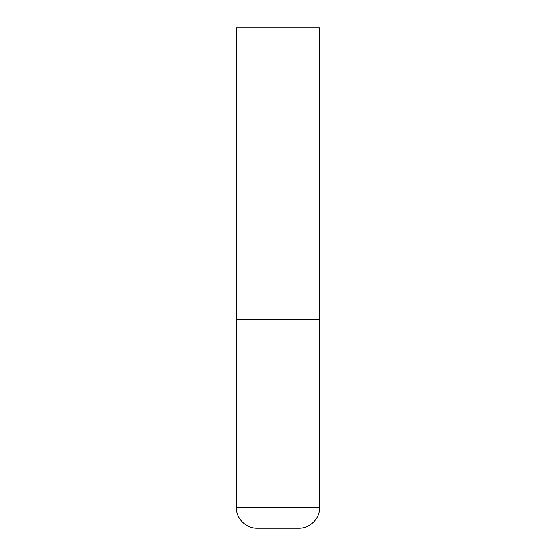 <?xml version="1.0" encoding="UTF-8"?>
<svg xmlns="http://www.w3.org/2000/svg" width="556" height="556" viewBox="0 0 556 556"><rect width="100%" height="100%" fill="white"/><g stroke="black" fill="none" stroke-linecap="round" stroke-linejoin="round"><path stroke-width="0.83" d="M319.7 507.35L319.7 319.7L236.3 319.7L319.7 319.7L319.7 27.8L236.3 27.8L236.3 507.35C236.015 518.491 246.009 528.485 257.15 528.2L298.85 528.2C309.991 528.485 319.985 518.491 319.7 507.35L236.3 507.35"/></g></svg>
